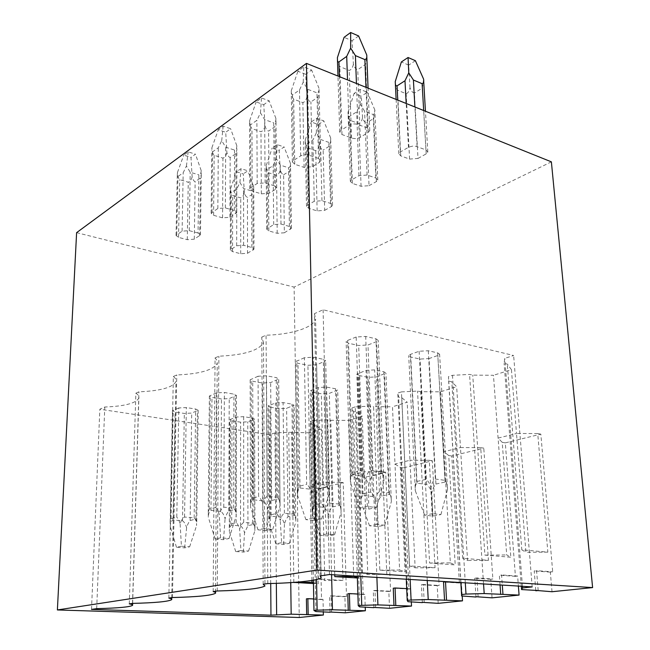 <?xml version="1.0" encoding="UTF-8"?>
<svg xmlns="http://www.w3.org/2000/svg" width="650" height="650" viewBox="0 0 650 650"><rect width="100%" height="100%" fill="white"/><g stroke="black" fill="none" stroke-linecap="round" stroke-linejoin="round"><path stroke-width="0.49" stroke-dasharray="3.25 2.44" d="M551.379 161.85L294.117 287.097L299.252 617.5M345.369 612.796L344.914 596.716L346.483 596.529L343.224 482.633L319.118 488.556L321.531 599.519L323.017 599.341L323.294 611.796M389.521 608.294L388.838 591.459L390.569 591.256L385.702 472.217L359.32 478.684L363.171 594.531L364.812 594.336L365.235 607.084M438.173 603.338L437.214 585.674L439.124 585.447L432.339 460.769L403.349 467.878L408.923 589.062L410.719 588.843L411.328 601.851M459.387 582.66L461.402 582.782L462.199 595.993M459.379 582.465L451.782 455.999L483.787 448.142L480.716 447.639L488.442 560.341L462.646 558.293L451.807 381.769L448.646 381.111L448.484 376.626L452.489 375.326L469.568 374.416L472.737 375.107L493.464 375.286L506.716 554.962L510.827 557.253L484.916 555.1L472.737 375.107M492.042 597.846L490.758 579.264L492.871 579.012L483.787 448.142M552.021 591.727L550.339 572.138L552.703 571.854L540.832 434.143L505.31 442.861L515.418 576.314L517.628 576.054L518.391 586.072M76.611 232.651L294.117 287.097M367.583 128.099L357.939 124.491C354.746 123.541 351.772 123.793 349.034 125.231L341.063 130.284L339.69 132.015L341.973 134.542L351.553 138.019C354.673 138.921 357.573 138.686 360.262 137.312L368.29 132.381L369.769 130.569L367.583 128.099L365.974 87.311M369.021 185.681L376.407 181.569L377.788 180.026L375.822 178.019L367.096 175.037L358.971 175.662L351.634 179.871L350.342 181.35L352.389 183.406L361.067 186.282L369.021 185.681L366.551 122.939C364.877 122.574 363.545 120.859 362.546 117.812C361.822 121.006 360.563 122.931 358.759 123.589L350.236 120.388C348.709 118.479 347.969 115.773 348.018 112.287L348.083 114.124C348.051 115.773 348.514 116.561 349.481 116.496L356.655 111.873L360.246 104.349L364.609 111.207L373.181 114.506C374.595 114.099 375.156 112.604 374.847 110.021L373.774 118.422L366.551 122.939M318.516 158.462L309.067 155.244C305.963 154.399 303.16 154.619 300.682 155.911L293.532 160.452L292.37 161.899L294.734 164.263L304.111 167.383L312.325 166.733L319.54 162.305L320.783 160.794L318.516 158.462L316.956 92.853C318.533 92.471 319.207 90.959 318.996 88.311L319.085 91.658L317.972 97.086L310.911 101.944C309.27 101.595 307.962 99.848 306.979 96.696L305.671 74.328L297.895 71.256L303.81 66.918L311.602 70.029L305.671 74.328M324.683 210.348L331.378 206.619L332.556 205.311L330.525 203.401L321.953 200.72L314.267 201.289L307.613 205.099L306.516 206.359L308.628 208.301L317.143 210.901L324.683 210.348L323.148 150.069C321.628 149.671 320.409 148.005 319.491 145.08C318.776 148.143 317.533 150.004 315.754 150.662L307.393 147.769C305.89 145.974 305.175 143.406 305.232 140.075L305.248 142.196L306.394 144.235L312.91 140.043L316.339 132.868L320.442 139.425L328.859 142.407C330.289 141.976 330.891 140.506 330.671 137.995L330.761 140.814L329.713 145.966L323.148 150.069M274.349 185.803L265.111 182.902L257.181 183.511L250.729 187.614L249.746 188.833L252.168 191.051L261.341 193.854L269.108 193.261L275.632 189.256L276.681 187.98L274.349 185.803L273.731 122.866C275.299 122.452 276.023 120.957 275.892 118.389L275.982 122.078L274.991 126.685L268.596 131.089C267.109 130.707 265.915 129.009 265.013 125.986L263.77 104.691L256.165 101.92L261.511 97.987L269.141 100.791L263.77 104.691M284.359 232.781L291.468 228.264L289.38 226.46L280.979 224.031L273.683 224.551L266.687 229.101L268.848 230.929L277.192 233.293L284.359 232.781L283.611 174.785C282.214 174.371 281.101 172.746 280.256 169.926C279.549 172.868 278.322 174.671 276.583 175.329L268.377 172.697C266.914 171.007 266.207 168.561 266.273 165.384L266.232 167.716L267.183 169.479L273.122 165.661L276.396 158.803L280.28 165.092L288.535 167.798C289.965 167.343 290.607 165.904 290.461 163.467L290.542 166.603L289.608 171.039L283.611 174.785M234.39 210.535L225.355 207.919L217.847 208.479L211.153 213.232L213.614 215.312L222.576 217.839L229.946 217.303L236.762 212.582L234.39 210.535L234.544 150.077C236.104 149.638 236.86 148.168 236.795 145.673L236.876 149.606L235.991 153.538L230.181 157.544C228.816 157.146 227.727 155.488 226.899 152.579L225.713 132.259L218.278 129.748L223.145 126.173L230.604 128.716L225.713 132.259M247.528 253.273L253.979 249.194L251.851 247.496L243.62 245.278L236.673 245.765L230.328 249.868L232.529 251.591L240.703 253.744L247.528 253.273L247.447 197.397C246.163 196.958 245.131 195.39 244.351 192.668C243.653 195.496 242.45 197.243 240.736 197.901L232.7 195.496C231.27 193.895 230.579 191.563 230.644 188.516L230.547 191.019L231.343 192.554L236.779 189.053L239.923 182.496L243.604 188.532L251.696 191.002C253.11 190.531 253.784 189.109 253.703 186.745L253.776 190.125L252.931 193.96L247.447 197.397M198.055 233.017L189.239 230.644L182.097 231.164L176.044 235.438L178.531 237.38L187.281 239.688L194.293 239.184L200.46 234.943L198.055 233.017L198.851 174.858C200.403 174.395 201.175 172.957 201.175 170.536L201.248 174.631L200.452 178.019L195.146 181.675C193.895 181.252 192.896 179.644 192.132 176.849L190.994 157.414L183.731 155.131L188.175 151.864L195.463 154.18L190.994 157.414M418.007 158.429L426.197 153.871L427.822 152.043L425.945 149.923L415.976 146.291L412.693 146.112L408.956 147.038L400.327 151.962L398.791 153.717L400.757 155.886L409.589 159.088L418.007 158.429L414.408 93.023C412.555 92.69 411.092 90.935 410.004 87.75C409.281 91.089 407.997 93.088 406.161 93.738L397.499 90.188C395.939 88.148 395.184 85.288 395.233 81.632M435.939 484.055L445.136 482.024C446.582 482.779 447.338 484.673 447.387 487.703L447.525 489.58C447.566 485.314 446.729 482.235 445.014 480.342L435.346 479.026C433.282 480.423 431.844 483.226 431.023 487.451C429.731 483.299 428.001 480.626 425.823 479.424L416.674 481.512C415.439 482.909 414.952 485.168 415.228 488.28L415.326 490.791C414.879 486.939 415.447 484.404 417.024 483.177L426.644 484.437C428.837 486.143 430.544 488.954 431.779 492.854C432.599 488.865 433.989 485.94 435.939 484.055L429.032 358.572L437.832 355.501L439.611 354.274L437.661 352.885L428.293 350.748L419.128 351.26L410.369 354.412L408.712 355.591L410.759 357.012L420.071 359.068L429.032 358.572M423.605 79.146L422.394 88.034L414.408 93.023M320.068 575.916L314.438 313.649L323.099 309.79L513.638 355.493L504.79 358.361L504.108 363.366L507.301 364.106L511.444 369.679L493.464 375.286M410.134 579.459L401.424 391.901L417.544 391.064L420.68 391.682L440.448 391.828L456.666 386.766L451.807 381.769M401.424 391.901L397.808 393.071L398.661 397.109L401.773 397.702L407.184 402.204L392.486 406.786L394.989 464.027L400.335 467.456L405.048 571.837L379.827 570.164L373.588 406.673L392.486 406.786M360.799 576.452L355.233 406.884L370.5 406.12L373.588 406.673M355.233 406.884L351.959 407.948L353.364 411.596L356.428 412.132L362.277 416.211L348.896 420.387L350.586 475.199L356.354 478.302L359.596 578.102L357.37 577.972M316.517 579.532L313.259 420.501L327.754 419.794L330.785 420.298L348.896 420.387M313.259 420.501L310.269 421.476L312.13 424.791L315.144 425.279L321.327 428.984L309.091 432.802L310.107 485.379L316.201 488.207L318.199 583.814L313.446 583.554M276.339 583.334L274.934 432.941L288.746 432.274L309.091 432.802M274.934 432.941L269.563 434.679L99.84 409.232L104.788 407.03C124.727 406.234 136.086 403.236 138.864 398.036L132.641 603.395M129.293 603.866L135.874 393.185C138.271 394.802 139.271 396.419 138.864 398.036M135.874 393.185L138.946 391.82C160.452 390.918 172.794 387.498 175.963 381.558L171.73 597.651M168.846 598.073L173.355 376.488C175.524 378.17 176.394 379.86 175.963 381.558M173.355 376.488L176.768 374.969C200.094 373.945 213.582 370.012 217.246 363.163L215.532 591.232M213.168 591.581L215.077 357.906L217.051 360.531L217.246 363.163M215.077 357.906L218.879 356.208C244.335 355.03 259.196 350.464 263.461 342.493L264.973 585.975M263.185 584.253L261.779 337.098L263.461 342.493M261.779 337.098L266.061 335.197C291.046 334.628 313.544 327.649 315.591 319.085L321.23 577.679M314.438 313.649L315.591 319.085M304.363 357.727L295.49 361.749L297.984 363.293L307.921 365.284L316.648 364.804L325.691 360.815L323.302 359.296L313.292 357.224L304.363 357.727L306.67 484.372L298.732 486.387L297.513 491.392L297.619 495.527C297.424 491.725 298.22 489.214 300.016 487.988L310.31 489.198C312.544 490.888 314.186 493.651 315.234 497.51C316.192 493.577 317.566 490.677 319.353 488.832L327.373 486.866C328.412 487.346 328.916 488.719 328.884 490.986L328.949 494.268C329.014 490.084 328.136 487.077 326.3 485.249L315.933 483.99C313.706 485.339 312.13 488.077 311.212 492.221C310.066 488.166 308.555 485.55 306.67 484.372M358.954 375.505L368.111 377.341L376.545 376.886L385.921 373.108L383.874 371.8L374.668 369.899L366.048 370.362L356.817 374.173L358.954 375.505L363.058 495.398L372.507 496.511C374.611 498.119 376.204 500.776 377.301 504.473C378.137 500.695 379.454 497.924 381.233 496.161L389.447 494.341C390.642 494.959 391.235 496.551 391.235 499.119L391.357 501.564C391.398 497.526 390.585 494.626 388.911 492.846L379.405 491.692C377.366 493.025 375.944 495.69 375.131 499.688C373.969 495.755 372.409 493.212 370.467 492.058L362.31 493.919C361.27 495.064 360.839 496.957 361.026 499.598L361.132 502.661C360.815 499.005 361.457 496.584 363.058 495.398M258.058 376.244L250.169 379.795L252.728 381.233L262.438 383.012L270.66 382.566L278.704 379.048L276.242 377.626L266.459 375.789L258.058 376.244L258.602 496.567L251.509 498.363L250.445 502.564L250.534 506.992C250.445 503.368 251.29 500.971 253.078 499.793L263.12 500.858C265.265 502.45 266.809 505.074 267.727 508.739C268.686 505.001 269.986 502.263 271.635 500.524L278.801 498.769L280.004 502.223L279.988 505.838C280.061 501.881 279.207 499.046 277.428 497.323L267.304 496.218C265.127 497.51 263.583 500.118 262.681 504.034C261.649 500.191 260.284 497.705 258.602 496.567M312.374 392.137L321.352 393.778L329.314 393.364L337.691 390.016L335.562 388.781L326.536 387.083L318.402 387.514L310.164 390.886L312.374 392.137L314.706 506.342L323.968 507.325C325.991 508.852 327.486 511.371 328.461 514.898C329.306 511.306 330.558 508.674 332.199 507.008L339.584 505.375C340.567 505.887 341.047 507.236 341.014 509.421L341.079 512.281C341.136 508.454 340.348 505.708 338.699 504.043L329.379 503.019C327.381 504.302 325.983 506.837 325.179 510.624C324.114 506.894 322.717 504.473 320.97 503.352L313.649 505.026L312.512 509.827L312.609 513.289C312.406 509.803 313.105 507.488 314.706 506.342M216.434 392.892L209.373 396.045L211.981 397.386L221.455 398.978L229.231 398.572L236.429 395.444L233.919 394.119L224.372 392.478L216.434 392.892L215.548 507.488L209.178 509.104L208.244 512.655L208.325 517.262C208.317 513.817 209.203 511.517 210.974 510.38L220.756 511.331C222.82 512.834 224.266 515.32 225.079 518.814C226.037 515.255 227.273 512.655 228.792 511.022L235.243 509.438L236.218 512.371L236.113 516.206C236.194 512.452 235.365 509.762 233.626 508.154L223.754 507.171C221.634 508.406 220.123 510.884 219.237 514.613C218.303 510.957 217.068 508.584 215.548 507.488M270.262 407.176L279.053 408.655L286.601 408.273L294.125 405.283L291.931 404.121L283.083 402.602L275.389 402.992L267.987 406.006L270.262 407.176L271.139 516.206L280.199 517.083C282.157 518.529 283.562 520.926 284.424 524.29C285.285 520.861 286.471 518.367 287.991 516.791L294.661 515.312L295.823 518.765L295.831 521.934C295.888 518.302 295.116 515.694 293.516 514.117L284.391 513.207C282.433 514.434 281.052 516.856 280.256 520.463C279.289 516.913 278.021 514.597 276.437 513.516L269.831 515.019L268.824 519.114L268.913 522.86C268.799 519.529 269.539 517.311 271.139 516.206M178.807 407.94L172.461 410.759L175.102 412.011L184.332 413.441L191.718 413.067L198.193 410.264L195.642 409.037L186.331 407.558L178.807 407.94L176.776 517.327L171.015 518.789L170.194 521.812L170.268 526.533C170.324 523.234 171.226 521.032 172.981 519.935L182.512 520.78C184.502 522.202 185.859 524.582 186.591 527.906C187.541 524.517 188.719 522.048 190.125 520.496L195.959 519.066L196.755 521.56L196.568 525.549C196.649 521.983 195.845 519.431 194.155 517.904L184.535 517.026C182.463 518.221 180.993 520.585 180.131 524.128C179.27 520.65 178.149 518.383 176.776 517.327M232.001 420.843L240.606 422.175L247.78 421.817L254.572 419.136L252.33 418.048L243.669 416.674L236.364 417.04L229.686 419.738L232.001 420.843L231.684 525.143L240.541 525.931C242.426 527.296 243.75 529.587 244.53 532.805L247.934 525.655L253.988 524.314L254.946 527.28L254.881 530.668C254.946 527.207 254.199 524.729 252.623 523.234L243.701 522.421C241.784 523.599 240.435 525.915 239.647 529.352C238.761 525.964 237.607 523.746 236.169 522.706L230.173 524.071L229.279 527.581L229.369 531.521C229.32 528.336 230.092 526.207 231.684 525.143M356.184 337.001L347.62 340.429L346.125 341.591L348.53 343.257L358.694 345.499L367.981 344.971L376.618 341.632L378.227 340.421L375.936 338.788L365.698 336.448L356.184 337.001L360.693 470.665L351.748 472.94C350.634 474.167 350.163 476.174 350.35 478.961L350.456 482.666C350.139 478.66 350.87 476.019 352.666 474.752L363.196 476.133C365.527 477.929 367.291 480.854 368.485 484.924C369.428 480.773 370.882 477.701 372.848 475.719L381.867 473.517C383.142 474.11 383.784 475.759 383.784 478.457L383.914 481.276C383.979 476.84 383.069 473.639 381.201 471.681L370.598 470.243C368.314 471.648 366.714 474.549 365.787 478.936C364.512 474.638 362.814 471.884 360.693 470.665M367.396 506.504L359.694 508.146L368.737 509.129L376.472 507.504L367.396 506.504L365.787 478.936M359.694 508.146L350.456 482.666M366.844 57.842L365.584 64.285L357.752 69.688C355.932 69.379 354.486 67.584 353.405 64.301L352.032 40.739L344.094 37.318M353.405 64.301C352.609 67.754 351.219 69.802 349.229 70.444L339.836 66.609C338.154 64.447 337.342 61.474 337.399 57.663M368.737 509.129L368.485 484.924M432.648 513.646L424.653 515.19L432.908 516.084L440.919 514.564L432.648 513.646L431.023 487.451M424.653 515.19L415.326 490.791M432.908 516.084L431.779 492.854M440.919 514.564L447.525 489.58M410.004 87.75L408.679 65.114L401.359 61.961M415.399 60.694L408.679 65.114M358.613 35.961L352.032 40.739M376.472 507.504L383.914 481.276M306.979 96.696C306.191 100.002 304.817 101.985 302.868 102.635L293.67 99.19C292.021 97.175 291.233 94.364 291.298 90.74L291.298 93.129L292.484 94.989L299.479 90.009L303.225 82.184L307.694 89.294L316.956 92.853M312.731 518.172L305.898 519.634L314.738 520.488L321.604 519.041L312.731 518.172L311.212 492.221M305.898 519.634L297.619 495.527M314.738 520.488L315.234 497.51M376.659 524.42L369.533 525.793L377.642 526.573L384.784 525.216L376.659 524.42L375.131 499.688M369.533 525.793L361.132 502.661M377.642 526.573L377.301 504.473M384.784 525.216L391.357 501.564M362.546 117.812L361.286 96.265L354.088 93.429L360.141 89.391L367.364 92.276L361.286 96.265M348.018 112.287L354.088 93.429M374.847 110.021L367.364 92.276M360.246 104.349L360.141 89.391M318.996 88.311L311.602 70.029M303.225 82.184L303.81 66.918M291.298 90.74L297.895 71.256M321.604 519.041L328.949 494.268M265.013 125.986C264.233 129.147 262.892 131.064 260.975 131.722L251.981 128.611C250.372 126.726 249.608 124.061 249.673 120.608L249.608 123.224L250.567 124.816L256.896 120.315L260.463 112.872L264.672 119.657L273.731 122.866M264.111 528.548L258.009 529.856L266.638 530.603L272.773 529.311L264.111 528.548L262.681 504.034M258.009 529.856L250.534 506.992M266.638 530.603L267.727 508.739M326.617 534.048L320.223 535.275L328.177 535.966L334.588 534.747L326.617 534.048L325.179 510.624M320.223 535.275L312.609 513.289M328.177 535.966L328.461 514.898M334.588 534.747L341.079 512.281M319.491 145.08L318.297 124.532L311.22 121.956L316.729 118.292L323.814 120.908L318.297 124.532M305.232 140.075L311.22 121.956M330.671 137.995L323.814 120.908M316.339 132.868L316.729 118.292M275.892 118.389L269.141 100.791M260.463 112.872L261.511 97.987M249.673 120.608L256.165 101.92M272.773 529.311L279.988 505.838M226.899 152.579C226.135 155.618 224.819 157.463 222.942 158.129L214.151 155.309C212.582 153.538 211.835 151.003 211.908 147.713L211.762 150.499L212.558 151.864L218.311 147.769L221.715 140.676L225.68 147.168L234.544 150.077M220.594 537.842L215.118 539.012L223.527 539.671L229.036 538.517L220.594 537.842L219.237 514.613M215.118 539.012L208.325 517.262M223.527 539.671L225.079 518.814M281.621 542.701L275.852 543.806L283.636 544.424L289.421 543.327L281.621 542.701L280.256 520.463M275.852 543.806L268.913 522.86M283.636 544.424L284.424 524.29M289.421 543.327L295.831 521.934M280.256 169.926L279.11 150.296L272.171 147.956L277.201 144.609L284.156 146.981L279.11 150.296M266.273 165.384L272.171 147.956M290.461 163.467L284.156 146.981M276.396 158.803L277.201 144.609M236.795 145.673L230.604 128.716M221.715 140.676L223.145 126.173M211.908 147.713L218.278 129.748M229.036 538.517L236.113 516.206M192.132 176.849C191.376 179.766 190.084 181.553 188.256 182.211L179.668 179.644C178.141 177.97 177.409 175.565 177.482 172.412L177.271 175.329L177.938 176.507L183.186 172.77L186.436 165.986L190.198 172.218L198.851 174.858M181.415 546.203L176.467 547.259L184.657 547.852L189.638 546.804L181.415 546.203L180.131 524.128M176.467 547.259L170.268 526.533M184.657 547.852L186.591 527.906M240.947 550.526L235.714 551.533L243.319 552.077L248.568 551.078L240.947 550.526L239.647 529.352M235.714 551.533L229.369 531.521M243.319 552.077L244.53 532.805M248.568 551.078L254.881 530.668M244.351 192.668L243.254 173.867L236.454 171.73L241.061 168.667L247.877 170.828L243.254 173.867M230.644 188.516L236.454 171.73M253.703 186.745L247.877 170.828M239.923 182.496L241.061 168.667M201.175 170.536L195.463 154.18M186.436 165.986L188.175 151.864M177.482 172.412L183.731 155.131M189.638 546.804L196.568 525.549M329.485 574.535L323.099 309.79M532.179 586.909L513.638 355.493M522.446 586.316L504.79 358.361M521.3 586.243L504.108 363.366M538.192 590.541L536.567 570.659L552.703 571.854M540.832 434.143L537.729 433.574L547.844 552.151L521.804 549.819L507.301 364.106M535.787 590.403L534.211 570.944L536.567 570.659M500.053 584.951L499.354 575.217L501.564 574.949L502.296 585.089M550.339 572.138L534.211 570.944M483.551 583.944L469.568 374.416M505.31 442.861L502.223 442.333L510.827 557.253M515.418 576.314L499.354 575.217M465.294 582.831L452.489 375.326M460.948 582.562L448.484 376.626M460.834 582.554L448.646 381.111M478.108 596.806L476.881 577.972L492.871 579.012M475.962 596.7L474.776 578.232L476.881 577.972M461.402 582.782L460.842 582.749M459.412 583.017L443.536 582.059M427.245 580.507L417.544 391.064M451.782 455.999L448.727 455.528L455.203 564.923L429.601 563.03L420.68 391.682M406.258 579.223L397.808 393.071M407.981 601.697L398.661 397.109M424.223 602.428L423.329 584.529L439.124 585.447M432.339 460.769L429.301 460.314L435.053 567.702L409.589 565.898L401.773 397.702M422.297 602.339L421.427 584.764L423.329 584.529M410.719 588.843L406.681 588.624M408.923 589.062L393.266 588.209M376.886 577.436L370.5 406.12M403.349 467.878L400.335 467.456M357.313 576.241L351.959 407.948M359.653 606.856L353.364 411.596M375.627 607.498L375.009 590.452L390.569 591.256M385.702 472.217L382.704 471.811L386.815 574.356L361.741 572.756L356.428 412.132M373.896 607.425L373.287 590.663L375.009 590.452M364.812 594.336L357.882 594.003M363.171 594.531L347.774 593.783M331.581 574.665L327.754 419.794M334.742 574.86L330.785 420.298M359.32 478.684L356.354 478.302M313.381 580.174L310.269 421.476M315.892 611.536L312.13 424.791M331.581 612.089L331.191 595.814L346.483 596.529M343.224 482.633L340.275 482.267L343.005 580.393L318.37 578.971L315.144 425.279M330.013 612.032L329.631 596.009L331.191 595.814M323.017 599.341L313.747 598.934M321.531 599.519L306.402 598.853M290.745 582.619L288.746 432.274M293.841 582.4L291.72 432.738M319.118 488.556L316.201 488.207M270.717 583.513L269.563 434.679M91.52 609.399L99.84 409.232M96.688 608.644L104.788 407.03M132.519 603.395L138.946 391.82M172.453 597.545L176.768 374.969M217.23 590.988L218.879 356.208M267.792 583.578L266.061 335.197M311.927 580.426L310.107 485.379L322.538 482.251L321.327 428.984M340.275 482.267L322.538 482.251L324.781 580.531L318.37 578.971M343.005 580.393L324.781 580.531M313.43 582.684L318.199 583.814M344.914 596.716L329.631 596.009M353.689 576.014L350.586 475.199L364.203 471.77L362.277 416.211M382.704 471.811L364.203 471.77L367.778 574.494L361.741 572.756M386.815 574.356L367.778 574.494M357.354 577.484L359.596 578.102M388.838 591.459L373.287 590.663M379.827 570.164L399.612 570.017L394.989 464.027L409.971 460.257L407.184 402.204M429.301 460.314L409.971 460.257L415.139 567.832L409.589 565.898M435.053 567.702L415.139 567.832M399.612 570.017L405.048 571.837M437.214 585.674L421.427 584.764M440.448 391.828L443.918 451.726L448.727 455.528M429.601 563.03L450.352 562.884L443.918 451.726L460.476 447.558L456.666 386.766M480.716 447.639L460.476 447.558L467.561 560.471L462.646 558.293M488.442 560.341L467.561 560.471M450.352 562.884L455.203 564.923M490.758 579.264L474.776 578.232M484.916 555.1L506.716 554.962M511.444 369.679L516.498 433.461L498.095 438.092L502.223 442.333M537.729 433.574L516.498 433.461L525.907 552.264L521.804 549.819M547.844 552.151L525.907 552.264M517.628 576.054L501.564 574.949M445.136 482.024L437.832 355.501M426.197 153.871L422.394 88.034M426.644 484.437L420.071 359.068M417.024 483.177L410.759 357.012M400.757 155.886L397.499 90.188M409.589 159.088L406.161 93.738M351.748 472.94L347.62 340.429M349.034 125.231L347.506 79.885M341.063 130.284L339.389 76.627M352.666 474.752L348.53 343.257M370.598 470.243L365.698 336.448M381.201 471.681L375.936 338.788M357.939 124.491L356.444 83.484M381.867 473.517L376.618 341.632M372.848 475.719L367.981 344.971M368.29 132.381L365.584 64.285M360.262 137.312L357.752 69.688M363.196 476.133L358.694 345.499M351.553 138.019L349.229 70.444M341.973 134.542L339.836 66.609M416.674 481.512L410.369 354.412M425.823 479.424L419.128 351.26M400.327 151.962L397.751 100.092M408.468 147.29L406.177 103.48M435.346 479.026L428.293 350.748M445.014 480.342L437.661 352.885M425.945 149.923L423.67 110.508M417.073 146.607L414.895 106.982M298.732 486.387L296.725 360.783M300.682 155.911L299.479 90.009M293.532 160.452L292.484 94.989M300.016 487.988L297.984 363.293M315.933 483.99L313.292 357.224M326.3 485.249L323.302 359.296M309.067 155.244L307.694 89.294M327.373 486.866L324.358 361.822M319.353 488.832L316.648 364.804M319.54 162.305L317.972 97.086M312.325 166.733L310.911 101.944M310.31 489.198L307.921 365.284M304.111 167.383L302.868 102.635M294.734 164.263L293.67 99.19M362.31 493.919L358.207 373.189M370.467 492.058L366.048 370.362M351.634 179.871L349.481 116.496M358.971 175.662L356.655 111.873M379.405 491.692L374.668 369.899M388.911 492.846L383.874 371.8M375.822 178.019L373.181 114.506M367.096 175.037L364.609 111.207M389.447 494.341L384.434 374.132M381.233 496.161L376.545 376.886M376.407 181.569L373.774 118.422M372.507 496.511L368.111 377.341M352.389 183.406L350.236 120.388M361.067 186.282L358.759 123.589M251.509 498.363L251.209 378.983M257.181 183.511L256.896 120.315M250.729 187.614L250.567 124.816M253.078 499.793L252.728 381.233M267.304 496.218L266.459 375.789M277.428 497.323L276.242 377.626M265.111 182.902L264.672 119.657M278.801 498.769L277.582 379.892M271.635 500.524L270.66 382.566M275.632 189.256L274.991 126.685M269.108 193.261L268.596 131.089M263.12 500.858L262.438 383.012M261.341 193.854L260.975 131.722M252.168 191.051L251.981 128.611M313.649 505.026L311.334 390.057M320.97 503.352L318.402 387.514M307.613 205.099L306.394 144.235M314.267 201.289L312.91 140.043M329.379 503.019L326.536 387.083M338.699 504.043L335.562 388.781M330.525 203.401L328.859 142.407M321.953 200.72L320.442 139.425M339.584 505.375L336.44 390.886M332.199 507.008L329.314 393.364M331.378 206.619L329.713 145.966M323.968 507.325L321.352 393.778M308.628 208.301L307.393 147.769M317.143 210.901L315.754 150.662M209.178 509.104L210.259 395.363M217.847 208.479L218.311 147.769M211.989 212.193L212.558 151.864M210.974 510.38L211.981 397.386M223.754 507.171L224.372 392.478M233.626 508.154L233.919 394.119M225.355 207.919L225.68 147.168M235.243 509.438L235.487 396.159M228.792 511.022L229.231 398.572M235.869 213.663L235.991 153.538M229.946 217.303L230.181 157.544M220.756 511.331L221.455 398.978M222.576 217.839L222.942 158.129M213.614 215.312L214.151 155.309M269.831 515.019L268.986 405.291M276.437 513.516L275.389 402.992M267.629 228.02L267.183 169.479M273.683 224.551L273.122 165.661M284.391 513.207L283.083 402.602M293.516 514.117L291.931 404.121M289.38 226.46L288.535 167.798M280.979 224.031L280.28 165.092M294.661 515.312L293.053 406.023M287.991 516.791L286.601 408.273M290.461 229.385L289.608 171.039M280.199 517.083L279.053 408.655M268.848 230.929L268.377 172.697M277.192 233.293L276.583 175.329M171.015 518.789L173.209 410.183M182.097 231.164L183.186 172.77M176.759 234.553L177.938 176.507M172.981 519.935L175.102 412.011M184.535 517.026L186.331 407.558M194.155 517.904L195.642 409.037M189.239 230.644L190.198 172.218M195.959 519.066L197.389 410.881M190.125 520.496L191.718 413.067M199.696 235.869L200.452 178.019M194.293 239.184L195.146 181.675M182.512 520.78L184.332 413.441M187.281 239.688L188.256 182.211M178.531 237.38L179.668 179.644M230.173 524.071L230.547 419.128M236.169 522.706L236.364 417.04M231.14 248.934L231.343 192.554M236.673 245.765L236.779 189.053M243.701 522.421L243.669 416.674M252.623 523.234L252.33 418.048M251.851 247.496L251.696 191.002M243.62 245.278L243.604 188.532M253.988 524.314L253.654 419.77M247.934 525.655L247.78 421.817M253.11 250.161L252.931 193.96M240.541 525.931L240.606 422.175M232.529 251.591L232.7 195.496M240.703 253.744L240.736 197.901M350.35 478.961L346.125 341.591M383.784 478.457L378.227 340.421M415.228 488.28L408.712 355.591M447.387 487.703L439.611 354.274M427.822 152.043L425.441 111.223M398.791 153.717L396.126 99.442M369.769 130.569L368.062 88.156M339.69 132.015L337.967 76.058M297.513 491.392L295.49 361.749M328.884 490.986L325.691 360.815M361.026 499.598L356.817 374.173M391.235 499.119L385.921 373.108M350.342 181.35L348.083 114.124M377.788 180.026L374.936 112.401M320.783 160.794L319.085 91.658M292.37 161.899L291.298 93.129M250.445 502.564L250.169 379.795M280.004 502.223L278.704 379.048M312.512 509.827L310.164 390.886M341.014 509.421L337.691 390.016M306.516 206.359L305.248 142.196M332.556 205.311L330.761 140.814M276.681 187.98L275.982 122.078M249.746 188.833L249.608 123.224M208.244 512.655L209.373 396.045M236.218 512.371L236.429 395.444M268.824 519.114L267.987 406.006M295.823 518.765L294.125 405.283M266.687 229.101L266.232 167.716M291.468 228.264L290.542 166.603M236.762 212.582L236.876 149.606M211.153 213.232L211.762 150.499M170.194 521.812L172.461 410.759M196.755 521.56L198.193 410.264M229.279 527.581L229.686 419.738M254.946 527.28L254.572 419.136M230.328 249.868L230.547 191.019M253.979 249.194L253.776 190.125M200.46 234.943L201.248 174.631M176.044 235.438L177.271 175.329M171.706 599.154L171.697 599.658M215.524 592.597L215.516 593.239"/><path stroke-width="0.97" d="M323.294 611.796L323.367 615.038L299.252 617.5L57.387 609.952L316.916 570.074L592.613 587.592L552.021 591.727L535.787 590.403M57.387 609.952L76.611 232.651L306.451 63.383L316.916 570.074M518.391 586.072L519.082 595.083L492.042 597.846L475.962 596.7M519.082 595.083L484.193 593.556L465.985 594.067L461.671 594.539L461.638 595.969L475.987 597.025M462.199 595.993L462.499 600.86L438.173 603.338L422.297 602.339M462.499 600.86L428.22 599.536L411.092 600.007L407.217 600.429L407.981 601.697L422.313 602.623M411.328 601.851L411.523 606.052L389.521 608.294L373.896 607.425M411.523 606.052L377.91 604.906L361.741 605.353L358.256 605.727L359.653 606.856L373.904 607.677M365.235 607.084L365.365 610.756L345.369 612.796L330.013 612.032M365.365 610.756L332.451 609.765L317.143 610.171L313.974 610.521L315.892 611.536L330.021 612.251M323.367 615.038L291.168 614.177L270.961 615.168L91.52 609.399L96.688 608.644C117.78 608.14 129.748 607.043 132.576 605.361C132.974 604.849 131.877 604.346 129.293 603.866L132.519 603.395C155.342 602.834 168.407 601.583 171.697 599.658C172.128 599.113 171.178 598.585 168.846 598.073L172.453 597.545C197.291 596.919 211.648 595.481 215.516 593.239C215.995 592.67 215.215 592.117 213.168 591.581L217.23 590.988C244.441 590.273 260.358 588.608 264.973 585.975L263.185 584.253L267.792 583.578C294.613 583.066 318.866 580.507 321.23 577.679L320.068 575.916L329.485 574.535L532.179 586.909L522.576 587.949L522.446 586.316M522.576 587.949L521.56 589.566L538.192 590.541L535.819 590.785M592.613 587.592L551.379 161.85L306.451 63.383M350.651 48.157L350.659 32.5L344.094 37.318L337.399 57.663L337.464 59.743C337.431 61.384 337.919 62.116 338.934 61.937L346.71 56.396L350.651 48.157L355.42 55.608L364.869 59.589C366.446 59.248 367.063 57.712 366.746 54.99L368.062 88.156M408.054 57.501L401.359 61.961L395.233 81.632L395.322 83.094C395.314 85.012 395.891 85.946 397.044 85.873L404.991 80.763L408.769 72.841L413.408 80.023L422.118 83.688C423.524 83.314 424.019 81.803 423.605 79.146L415.399 60.694L408.054 57.501L408.769 72.841M350.659 32.5L358.613 35.961L366.746 54.99M521.56 589.566L521.3 586.243M500.727 594.449L500.053 584.951M502.296 585.089L502.954 594.214M484.193 593.556L483.551 583.944M465.985 594.067L465.294 582.831M461.671 594.539L460.948 582.562M461.638 595.969L460.834 582.554M444.551 600.308L443.536 582.059L445.518 581.815L446.542 600.096M460.842 582.749L445.518 581.815M428.22 599.536L427.245 580.507M411.092 600.007L410.134 579.459M407.217 600.429L406.258 579.223M393.989 605.581L393.266 588.209L395.054 587.99L395.793 605.394M406.681 588.624L395.054 587.99M377.91 604.906L376.886 577.436M361.741 605.353L360.799 576.452M358.256 605.727L357.313 576.241M348.254 610.35L347.774 593.783L349.399 593.588L349.887 610.179M357.882 594.003L349.399 593.588M332.451 609.765L331.581 574.665M357.37 577.972L334.783 576.623L334.742 574.86M317.143 610.171L316.517 579.532M313.974 610.521L313.381 580.174M306.678 614.689L306.402 598.853L307.881 598.674L308.165 614.534M313.747 598.934L307.881 598.674M291.168 614.177L290.745 582.619M313.446 583.554L293.841 582.4M276.632 614.559L276.339 583.334M270.961 615.168L270.717 583.513M293.841 582.489L311.967 582.335L311.927 580.426M311.967 582.335L313.43 582.684M334.783 576.623L353.706 576.469L353.689 576.014M353.706 576.469L357.354 577.484M347.506 79.885L346.71 56.396M339.389 76.627L338.934 61.937M365.974 87.311L364.869 59.589M356.444 83.484L355.42 55.608M397.751 100.092L397.044 85.873M406.177 103.48L404.991 80.763M423.67 110.508L422.118 83.688M414.895 106.982L413.408 80.023M425.441 111.223L423.678 80.941M396.126 99.442L395.33 83.094M337.967 76.058L337.464 59.743M132.641 603.395L132.592 604.971M171.73 597.651L171.706 599.154M215.532 591.232L215.524 592.597"/></g></svg>
